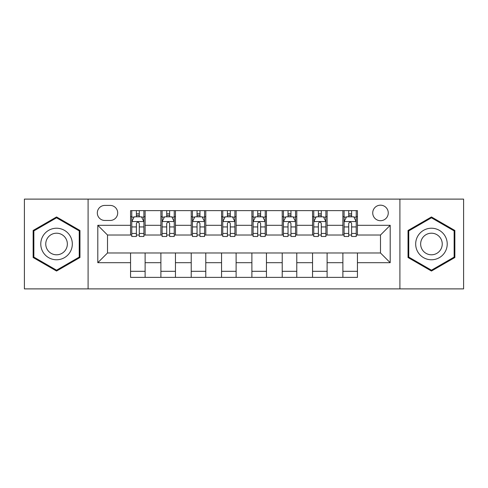 <?xml version="1.0" encoding="UTF-8"?>
<svg xmlns="http://www.w3.org/2000/svg" width="488" height="488" viewBox="0 0 488 488"><rect width="100%" height="100%" fill="white"/><g stroke="black" fill="none" stroke-linecap="round" stroke-linejoin="round"><path stroke-width="0.73" d="M380.494 205.174A7.765 7.765 0 0 0 372.728 212.939A7.765 7.765 0 0 0 380.494 220.704A7.765 7.765 0 0 0 388.259 212.939A7.765 7.765 0 0 0 380.494 205.174M399.904 288.89L463.6 288.89L463.6 199.11L399.904 199.11L399.904 288.89L88.096 288.89L88.096 199.11L24.4 199.11L24.4 288.89L88.096 288.89M104.841 220.46L110.178 220.46A7.521 7.521 0 0 0 117.699 212.939A7.521 7.521 0 0 0 110.178 205.417L104.841 205.417A7.521 7.521 0 0 0 97.319 212.939A7.521 7.521 0 0 0 104.841 220.46M399.904 199.11L88.096 199.11M130.558 262.684L97.801 262.684L97.801 225.316L130.558 225.316L130.558 235.021L107.506 235.021L107.506 252.979L130.558 252.979L130.558 277.367L357.442 277.367L357.442 252.979L380.494 252.979L380.494 235.021L357.442 235.021L357.442 225.316L390.199 225.316L390.199 262.684L357.442 262.684M357.442 225.316L357.442 210.633L130.558 210.633L130.558 225.316M342.881 210.633L342.881 235.021L344.095 235.021M348.707 235.021L351.616 235.021M356.228 235.021L357.442 235.021M342.881 235.021L325.892 235.021M312.552 210.633L312.552 235.021L313.76 235.021M318.371 235.021L321.287 235.021M312.552 235.021L295.563 235.021M282.216 210.633L282.216 235.021L283.43 235.021M288.042 235.021L290.952 235.021M282.216 235.021L265.234 235.021M251.887 210.633L251.887 235.021L253.101 235.021M257.713 235.021L260.623 235.021M251.887 235.021L234.899 235.021M221.552 210.633L221.552 235.021L222.766 235.021M227.377 235.021L230.287 235.021M221.552 235.021L204.57 235.021M191.223 210.633L191.223 235.021L192.437 235.021M197.048 235.021L199.958 235.021M191.223 235.021L174.24 235.021M160.894 210.633L160.894 235.021L162.107 235.021M166.713 235.021L169.629 235.021M160.894 235.021L143.905 235.021M130.558 235.021L131.772 235.021M136.384 235.021L139.293 235.021M130.558 252.979L145.119 252.979L145.119 277.367M357.442 252.979L145.119 252.979M145.119 210.633L145.119 235.021M130.558 216.702L131.772 216.702M136.384 216.702L139.293 216.702M143.905 216.702L145.119 216.702M130.558 271.298L145.119 271.298M160.894 252.979L160.894 277.367M175.448 210.633L175.448 235.021M160.894 216.702L162.107 216.702M166.713 216.702L169.629 216.702M174.24 216.702L175.448 216.702M175.448 252.979L175.448 277.367M160.894 271.298L175.448 271.298M191.223 252.979L191.223 277.367M205.784 252.979L205.784 277.367M191.223 271.298L205.784 271.298M205.784 210.633L205.784 235.021M191.223 216.702L192.437 216.702M197.048 216.702L199.958 216.702M204.57 216.702L205.784 216.702M221.552 252.979L221.552 277.367M236.113 252.979L236.113 277.367M221.552 271.298L236.113 271.298M236.113 210.633L236.113 235.021M221.552 216.702L222.766 216.702M227.377 216.702L230.287 216.702M234.899 216.702L236.113 216.702M251.887 252.979L251.887 277.367M266.448 252.979L266.448 277.367M251.887 271.298L266.448 271.298M266.448 210.633L266.448 235.021M251.887 216.702L253.101 216.702M257.713 216.702L260.623 216.702M265.234 216.702L266.448 216.702M282.216 252.979L282.216 277.367M296.777 252.979L296.777 277.367M282.216 271.298L296.777 271.298M296.777 210.633L296.777 235.021M282.216 216.702L283.43 216.702M288.042 216.702L290.952 216.702M295.563 216.702L296.777 216.702M312.552 252.979L312.552 277.367M327.106 252.979L327.106 277.367M312.552 271.298L327.106 271.298M327.106 210.633L327.106 235.021M312.552 216.702L313.76 216.702M318.371 216.702L321.287 216.702M325.892 216.702L327.106 216.702M342.881 252.979L342.881 277.367M342.881 271.298L357.442 271.298M342.881 216.702L344.095 216.702M348.707 216.702L351.616 216.702M356.228 216.702L357.442 216.702M107.506 235.021L97.801 225.316M107.506 252.979L97.801 262.684M390.199 225.316L380.494 235.021M390.199 262.684L380.494 252.979M56.553 271.041L79.965 257.518L79.965 230.482L56.553 216.959L33.135 230.482L33.135 257.518L56.553 271.041M454.865 230.482L431.447 216.959L408.035 230.482L408.035 257.518L431.447 271.041L454.865 257.518L454.865 230.482M139.293 213.793L136.384 213.793M143.905 233.435L139.293 233.435L139.293 236.479L143.905 236.479L143.905 221.674L141.477 216.825L134.2 216.825L131.772 221.674L131.772 236.479L136.384 236.479L136.384 233.435L131.772 233.435M131.772 221.674L131.772 210.633M143.905 221.674L143.905 210.633M136.384 216.825L136.384 210.633M139.293 210.633L139.293 216.825M139.293 233.435L139.293 223.498C138.324 221.625 137.354 221.625 136.384 223.498L136.384 233.435M169.629 213.793L166.713 213.793M174.24 233.435L169.629 233.435L169.629 236.479L174.24 236.479L174.24 221.674L171.813 216.825L164.529 216.825L162.107 221.674L162.107 236.479L166.713 236.479L166.713 233.435L162.107 233.435M162.107 221.674L162.107 210.633M174.24 221.674L174.24 210.633M166.713 216.825L166.713 210.633M169.629 210.633L169.629 216.825M169.629 233.435L169.629 223.498C168.659 221.625 167.689 221.625 166.713 223.498L166.713 233.435M199.958 213.793L197.048 213.793M204.57 233.435L199.958 233.435L199.958 236.479L204.57 236.479L204.57 221.674L202.142 216.825L194.864 216.825L192.437 221.674L192.437 236.479L197.048 236.479L197.048 233.435L192.437 233.435M192.437 221.674L192.437 210.633M204.57 221.674L204.57 210.633M197.048 216.825L197.048 210.633M199.958 210.633L199.958 216.825M199.958 233.435L199.958 223.498C198.988 221.625 198.018 221.625 197.048 223.498L197.048 233.435M230.287 213.793L227.377 213.793M234.899 233.435L230.287 233.435L230.287 236.479L234.899 236.479L234.899 221.674L232.471 216.825L225.194 216.825L222.766 221.674L222.766 236.479L227.377 236.479L227.377 233.435L222.766 233.435M222.766 221.674L222.766 210.633M234.899 221.674L234.899 210.633M227.377 216.825L227.377 210.633M230.287 210.633L230.287 216.825M230.287 233.435L230.287 223.498C229.323 221.625 228.347 221.625 227.377 223.498L227.377 233.435M260.623 213.793L257.713 213.793M265.234 233.435L260.623 233.435L260.623 236.479L265.234 236.479L265.234 221.674L262.806 216.825L255.529 216.825L253.101 221.674L253.101 236.479L257.713 236.479L257.713 233.435L253.101 233.435M253.101 221.674L253.101 210.633M265.234 221.674L265.234 210.633M257.713 216.825L257.713 210.633M260.623 210.633L260.623 216.825M260.623 233.435L260.623 223.498C259.653 221.625 258.683 221.625 257.713 223.498L257.713 233.435M70.211 236.113A15.775 15.775 0 0 0 48.666 230.342A15.775 15.775 0 0 0 42.889 251.887A15.775 15.775 0 0 0 64.44 257.658A15.775 15.775 0 0 0 70.211 236.113M65.904 238.601A10.797 10.797 0 0 0 51.155 234.649A10.797 10.797 0 0 0 47.202 249.399A10.797 10.797 0 0 0 61.952 253.351A10.797 10.797 0 0 0 65.904 238.601M56.553 270.2L33.861 257.097L33.861 230.903L56.553 217.8L79.239 230.903L79.239 257.097L56.553 270.2M431.447 259.775A15.775 15.775 0 0 0 447.221 244A15.775 15.775 0 0 0 431.447 228.225A15.775 15.775 0 0 0 415.678 244A15.775 15.775 0 0 0 431.447 259.775M431.447 254.797A10.797 10.797 0 0 0 442.244 244A10.797 10.797 0 0 0 431.447 233.203A10.797 10.797 0 0 0 420.65 244A10.797 10.797 0 0 0 431.447 254.797M408.761 230.903L431.447 217.8L454.139 230.903L454.139 257.097L431.447 270.2L408.761 257.097L408.761 230.903M290.952 213.793L288.042 213.793M295.563 233.435L290.952 233.435L290.952 236.479L295.563 236.479L295.563 221.674L293.135 216.825L285.858 216.825L283.43 221.674L283.43 236.479L288.042 236.479L288.042 233.435L283.43 233.435M283.43 221.674L283.43 210.633M295.563 221.674L295.563 210.633M288.042 216.825L288.042 210.633M290.952 210.633L290.952 216.825M290.952 233.435L290.952 223.498C289.982 221.625 289.012 221.625 288.042 223.498L288.042 233.435M321.287 213.793L318.371 213.793M325.892 233.435L321.287 233.435L321.287 236.479L325.892 236.479L325.892 221.674L323.471 216.825L316.187 216.825L313.76 221.674L313.76 236.479L318.371 236.479L318.371 233.435L313.76 233.435M313.76 221.674L313.76 210.633M325.892 221.674L325.892 210.633M318.371 216.825L318.371 210.633M321.287 210.633L321.287 216.825M321.287 233.435L321.287 223.498C320.317 221.625 319.347 221.625 318.371 223.498L318.371 233.435M351.616 213.793L348.707 213.793M356.228 233.435L351.616 233.435L351.616 236.479L356.228 236.479L356.228 221.674L353.8 216.825L346.523 216.825L344.095 221.674L344.095 236.479L348.707 236.479L348.707 233.435L344.095 233.435M344.095 221.674L344.095 210.633M356.228 221.674L356.228 210.633M348.707 216.825L348.707 210.633M351.616 210.633L351.616 216.825M351.616 233.435L351.616 223.498C350.646 221.625 349.676 221.625 348.707 223.498L348.707 233.435M160.894 262.684L145.119 262.684M160.894 225.316L145.119 225.316M191.223 225.316L175.448 225.316M191.223 262.684L175.448 262.684M221.552 225.316L205.784 225.316M221.552 262.684L205.784 262.684M251.887 225.316L236.113 225.316M251.887 262.684L236.113 262.684M282.216 225.316L266.448 225.316M282.216 262.684L266.448 262.684M312.552 225.316L296.777 225.316M312.552 262.684L296.777 262.684M342.881 225.316L327.106 225.316M342.881 262.684L327.106 262.684M143.844 221.552L131.833 221.552M131.772 217.111L134.054 217.111M141.624 217.111L143.905 217.111M136.384 226.932L131.772 226.932M143.905 226.932L139.293 226.932M139.293 215.336L136.384 215.336M174.179 221.552L162.169 221.552M162.107 217.111L164.389 217.111M171.959 217.111L174.24 217.111M166.713 226.932L162.107 226.932M174.24 226.932L169.629 226.932M169.629 215.336L166.713 215.336M204.509 221.552L192.498 221.552M192.437 217.111L194.718 217.111M202.288 217.111L204.57 217.111M197.048 226.932L192.437 226.932M204.57 226.932L199.958 226.932M199.958 215.336L197.048 215.336M234.838 221.552L222.827 221.552M222.766 217.111L225.047 217.111M232.617 217.111L234.899 217.111M227.377 226.932L222.766 226.932M234.899 226.932L230.287 226.932M230.287 215.336L227.377 215.336M265.173 221.552L253.162 221.552M253.101 217.111L255.383 217.111M262.953 217.111L265.234 217.111M257.713 226.932L253.101 226.932M265.234 226.932L260.623 226.932M260.623 215.336L257.713 215.336M295.502 221.552L283.491 221.552M283.43 217.111L285.712 217.111M293.282 217.111L295.563 217.111M288.042 226.932L283.43 226.932M295.563 226.932L290.952 226.932M290.952 215.336L288.042 215.336M325.832 221.552L313.821 221.552M313.76 217.111L316.041 217.111M323.611 217.111L325.892 217.111M318.371 226.932L313.76 226.932M325.892 226.932L321.287 226.932M321.287 215.336L318.371 215.336M356.167 221.552L344.156 221.552M344.095 217.111L346.376 217.111M353.946 217.111L356.228 217.111M348.707 226.932L344.095 226.932M356.228 226.932L351.616 226.932M351.616 215.336L348.707 215.336"/></g></svg>
